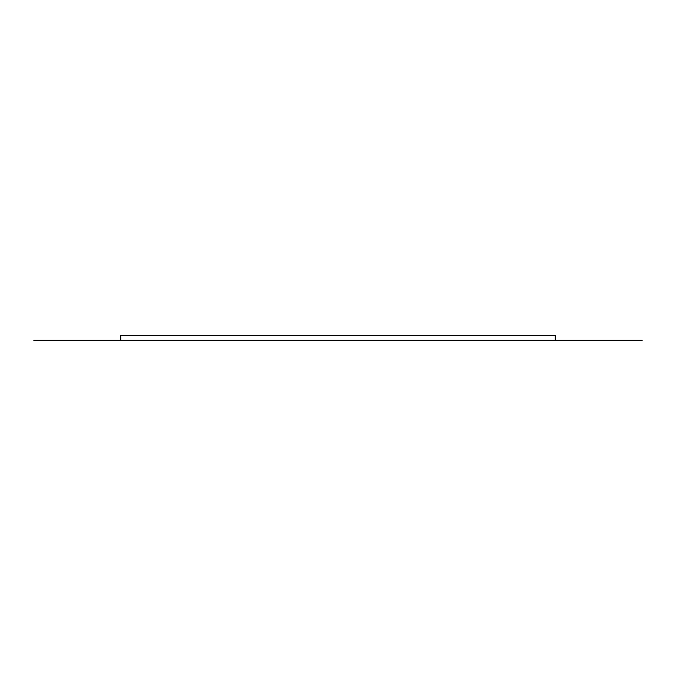 <?xml version="1.0" encoding="UTF-8"?>
<svg xmlns="http://www.w3.org/2000/svg" width="676" height="676" viewBox="0 0 676 676"><rect width="100%" height="100%" fill="white"/><g stroke="black" fill="none" stroke-linecap="round" stroke-linejoin="round"><path stroke-width="1.01" d="M328.773 340.307L306.862 340.307M33.8 340.307L555.283 340.307L120.717 340.307L120.717 335.465L555.283 335.465L555.283 340.307L642.2 340.307"/></g></svg>
